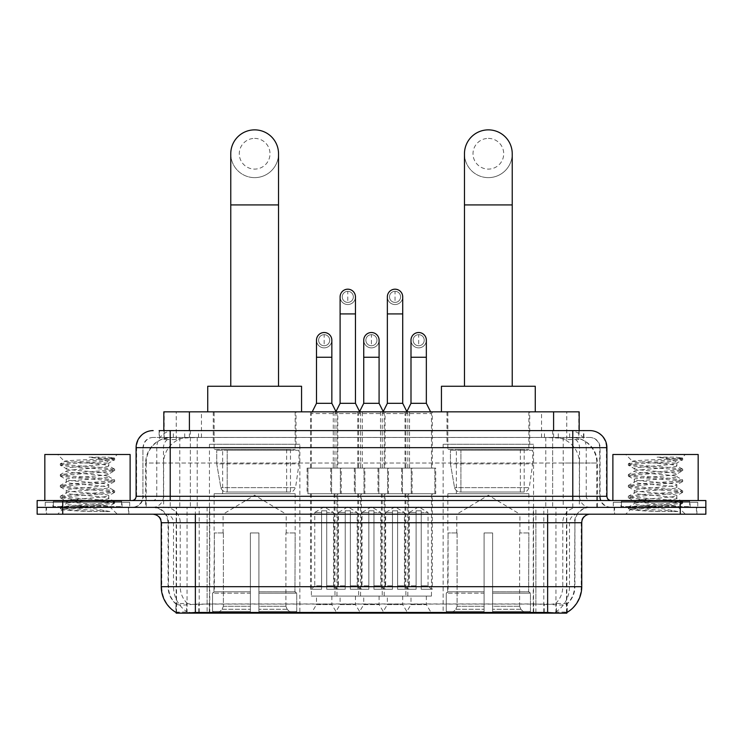 <?xml version="1.0" encoding="UTF-8"?>
<svg xmlns="http://www.w3.org/2000/svg" width="743" height="743" viewBox="0 0 743 743"><rect width="100%" height="100%" fill="white"/><g stroke="black" fill="none" stroke-linecap="round" stroke-linejoin="round"><path stroke-width="0.56" stroke-dasharray="3.71 2.79" d="M533.558 444.258L443.144 444.258L533.558 444.258L533.558 613.133L443.144 613.133L533.558 613.133M443.144 444.258L443.144 613.133M299.856 444.258L209.442 444.258L299.856 444.258L299.856 613.133L209.442 613.133L299.856 613.133M209.442 444.258L209.442 613.133M316.49 596.081L331.842 596.081L316.49 596.081L316.49 604.607L331.842 604.607L336.96 613.133L311.373 613.133L336.96 613.133M331.842 596.081L331.842 604.607L316.49 604.607L311.373 613.133M363.736 596.081L379.088 596.081L363.736 596.081L363.736 604.607L379.088 604.607L384.205 613.133L358.618 613.133L384.205 613.133M379.088 596.081L379.088 604.607L363.736 604.607L358.618 613.133M410.99 596.081L426.343 596.081L410.99 596.081L410.99 604.607L426.343 604.607L431.46 613.133L405.873 613.133L431.46 613.133M426.343 596.081L426.343 604.607L410.99 604.607L405.873 613.133M340.108 596.081L355.46 596.081L340.108 596.081L340.108 604.607L355.46 604.607L360.578 613.133L334.991 613.133L360.578 613.133M355.46 596.081L355.46 604.607L340.108 604.607L334.991 613.133M387.363 596.081L402.715 596.081L387.363 596.081L387.363 604.607L402.715 604.607L407.833 613.133L382.246 613.133L407.833 613.133M402.715 596.081L402.715 604.607L387.363 604.607L382.246 613.133M432.315 411.845L405.019 411.845L432.315 411.845L432.315 468.136L405.019 468.136L432.315 468.136M405.019 411.845L405.019 468.136M385.06 411.845L357.764 411.845L385.06 411.845L385.06 468.136L357.764 468.136L385.06 468.136M357.764 411.845L357.764 468.136M337.805 411.845L310.518 411.845L337.805 411.845L337.805 468.136L310.518 468.136L337.805 468.136M310.518 411.845L310.518 468.136M409.56 411.845L380.527 411.845L409.56 411.845L409.56 468.136L380.527 468.136L409.56 468.136M380.527 411.845L380.527 468.136M362.305 411.845L333.273 411.845L362.305 411.845L362.305 468.136L333.273 468.136L362.305 468.136M333.273 411.845L333.273 468.136M341.223 468.136L307.1 468.136L341.223 468.136L341.223 493.724L307.1 493.724L341.223 493.724M307.1 468.136L307.1 493.724M388.478 468.136L354.355 468.136L388.478 468.136L388.478 493.724L354.355 493.724L388.478 493.724M354.355 468.136L354.355 493.724M435.723 468.136L401.61 468.136L435.723 468.136L435.723 493.724L401.61 493.724L435.723 493.724M401.61 468.136L401.61 493.724M364.85 468.136L330.728 468.136L364.85 468.136L364.85 493.724L330.728 493.724L364.85 493.724M330.728 468.136L330.728 493.724M412.096 468.136L377.983 468.136L412.096 468.136L412.096 493.724L377.983 493.724L412.096 493.724M377.983 468.136L377.983 493.724M431.46 493.724L405.873 493.724L431.46 493.724L431.46 596.081L405.873 596.081L431.46 596.081M405.873 493.724L405.873 596.081M384.205 493.724L358.618 493.724L384.205 493.724L384.205 596.081L358.618 596.081L384.205 596.081M358.618 493.724L358.618 596.081M336.96 493.724L311.373 493.724L336.96 493.724L336.96 596.081L311.373 596.081L336.96 596.081M311.373 493.724L311.373 596.081M407.833 493.724L382.246 493.724L407.833 493.724L407.833 596.081L382.246 596.081L407.833 596.081M382.246 493.724L382.246 596.081M360.578 493.724L334.991 493.724L360.578 493.724L360.578 596.081L334.991 596.081L360.578 596.081M334.991 493.724L334.991 596.081M571.079 437.432L562.776 437.432L575.519 437.738C578.723 438.704 579.819 439.308 578.788 439.568L566.751 439.568L559.897 438.101L545.78 437.469L197.22 437.469L183.103 438.101L176.249 439.568L164.212 439.568L163.822 430.606M579.178 411.845L163.822 411.845M574.06 437.534A25.587 25.587 0 0 1 597.344 463.019L597.344 507.376L145.656 507.376L597.344 507.376M163.822 439.401L168.94 437.534L180.224 437.432L171.921 437.432M168.94 437.534A25.587 25.587 0 0 0 145.656 463.019L146.176 463.019L146.176 507.376M566.825 613.133L176.175 613.133M176.175 612.529L176.175 507.376L566.825 507.376L176.175 507.376M296.011 411.845L213.278 411.845L296.011 411.845L296.011 444.258L213.278 444.258L296.011 444.258M213.278 411.845L213.278 444.258M529.722 411.845L446.989 411.845L529.722 411.845L529.722 444.258L446.989 444.258L529.722 444.258M446.989 411.845L446.989 444.258M579.178 430.606L578.788 439.568L578.788 411.845M180.224 437.432L562.776 437.432M128.836 507.376L46.103 507.376L128.836 507.376L128.836 514.193L46.103 514.193L128.836 514.193M46.103 507.376L46.103 514.193M696.897 507.376L614.164 507.376L696.897 507.376L696.897 514.193L614.164 514.193L696.897 514.193M614.164 507.376L614.164 514.193M129.691 502.259L45.249 502.259L129.691 502.259L129.691 507.376L45.249 507.376L129.691 507.376M45.249 502.259L45.249 507.376M697.751 502.259L613.309 502.259L697.751 502.259L697.751 507.376L613.309 507.376L697.751 507.376M613.309 502.259L613.309 507.376M195.372 604.087L547.628 604.087C558.309 605.341 564.764 605.341 566.993 604.087A23.033 23.033 0 0 0 574.924 586.691L207.102 586.691L207.102 612.362C197.313 612.873 190.728 612.761 187.338 612.018L175.747 612.121L176.007 604.087C178.218 605.341 184.673 605.341 195.372 604.087L195.372 522.728L168.076 522.728L581.75 522.728M567.253 612.121L567.253 603.585A23.033 22.68 90 0 0 574.506 586.691L574.924 522.728A15.352 15.352 0 0 1 590.276 507.376L152.724 507.376L590.276 507.376M176.007 604.087A23.033 23.033 0 0 1 168.076 586.691L168.076 522.728C167.166 513.404 162.048 508.286 152.724 507.376M547.628 514.193L152.724 514.193L547.628 514.193M620.981 507.376L690.071 507.376L620.981 507.376L620.981 502.259L690.071 502.259L620.981 502.259M690.071 507.376L690.071 502.259M52.929 507.376L122.019 507.376L52.929 507.376L52.929 502.259L122.019 502.259L52.929 502.259M122.019 507.376L122.019 502.259M680.263 514.193L37.15 514.193L37.15 507.376L705.85 507.376L705.85 514.193L680.263 514.193L680.263 507.376L705.85 507.376M581.75 586.691L581.23 586.691A29.85 29.395 90 0 1 567.253 612.111L555.662 612.018C552.3 612.761 545.706 612.873 535.898 612.362L207.102 612.362M567.253 603.585L555.662 603.446C552.3 604.542 545.715 604.718 535.898 603.957L207.102 603.957C197.304 604.718 190.719 604.542 187.338 603.446L175.747 603.595A23.033 22.68 -90 0 1 168.494 586.691L574.924 586.691L574.924 522.728L195.372 522.728L195.372 507.376M170.212 430.606L572.788 430.606M159.123 437.432L583.877 437.432L159.123 437.432L159.123 430.606L173.565 430.606A17.061 16.801 -90 0 0 156.764 447.667L156.764 496.287L136.09 496.287M589.849 437.432L153.151 437.432L589.849 437.432A10.235 10.235 0 0 1 600.084 447.667L600.084 496.287L156.764 496.287A4.263 4.198 90 0 1 152.566 500.55L611.173 500.55L152.566 500.55M136.09 447.667L600.084 447.667L142.916 447.667L142.916 496.287A11.089 11.089 0 0 1 131.827 507.376L611.173 507.376L131.827 507.376M689.643 500.55L621.408 500.55L689.643 500.55L689.643 507.376L621.408 507.376L689.643 507.376M621.408 500.55L621.408 507.376M121.592 500.55L53.357 500.55L121.592 500.55L121.592 507.376L53.357 507.376L121.592 507.376M53.357 500.55L53.357 507.376M62.737 514.193L62.737 507.376L37.15 507.376L37.15 500.55L705.85 500.55M62.737 500.55L62.737 507.376L680.263 507.376L680.263 500.55M583.877 437.432L583.877 430.606L159.513 430.606L159.513 437.432M552.643 430.606L552.643 447.667L606.39 447.667A17.061 16.801 90 0 0 589.589 430.606L173.565 430.606M46.53 507.376L128.418 507.376L46.53 507.376L46.53 514.193L128.418 514.193L46.53 514.193M128.418 507.376L128.418 514.193M122.446 507.376L52.502 507.376L122.446 507.376A0.854 0.854 0 0 1 121.592 506.522L53.357 506.522L121.592 506.522L121.592 501.404A0.854 0.854 0 0 1 122.446 500.55L52.502 500.55L122.446 500.55M52.502 507.376A0.854 0.854 0 0 0 53.357 506.522L53.357 501.404A0.854 0.854 0 0 0 52.502 500.55M130.118 500.55L44.831 500.55L130.118 500.55M109.908 511.528L77.904 505.667L106.463 505.667L109.314 506.178C111.422 507.413 61.27 508.546 62.198 509.614C63.907 510.265 73.901 510.905 92.197 511.528L109.908 511.528L63.926 508.054L60.434 506.986L73.882 505.351L111.013 502.639L114.515 501.571L101.067 499.937L63.926 497.225L60.434 496.157L73.882 494.513L111.013 491.81L114.515 490.733L101.067 489.098L63.926 486.396L60.285 485.485L73.882 483.684L111.013 480.972L114.663 480.071L101.067 478.269L63.926 475.557L60.285 474.656L73.882 472.854L111.013 470.143L114.663 469.242L101.067 467.44L63.926 464.728L60.285 463.827L64.511 461.384C62.338 460.158 114.849 459.016 113.865 457.948L107.939 457.159L89.011 457.159C102.181 458.858 108.747 460.818 108.729 463.019L85.965 463.019L64.511 461.384L57.62 454.493L117.329 454.493L57.62 454.493M60.434 463.66L73.882 462.016L111.013 459.313L114.663 458.412L113.828 457.837L117.329 454.493M106.463 505.667C97.704 504.116 64.92 502.602 66.146 501.061C64.845 499.259 110.103 497.448 108.794 495.646C110.103 493.844 64.845 492.033 66.146 490.231C64.845 488.43 110.103 486.619 108.794 484.817C110.103 483.006 64.845 481.195 66.146 479.393C64.845 477.591 110.103 475.78 108.794 473.978L108.794 476.69L114.515 479.904M92.197 511.528L73.882 510.311L60.285 508.509L63.926 507.608L101.067 504.896L114.663 503.095L111.013 502.184L73.882 499.482L60.285 497.68L63.926 496.77L101.067 494.067L114.663 492.256L111.013 491.355L73.882 488.653L60.285 486.841L63.926 485.941L101.067 483.229L114.515 481.594L108.794 484.817L108.794 487.519C110.103 485.718 64.845 483.907 66.146 482.105C64.845 480.303 110.103 478.492 108.794 476.69C110.103 474.888 64.845 473.077 66.146 471.276L60.434 474.489M114.515 481.594L111.013 480.526L73.882 477.814L60.285 476.012L63.926 475.111L101.067 472.399L114.515 470.765L108.794 473.978C110.103 472.176 64.845 470.365 66.146 468.564L66.146 471.276C64.845 469.474 110.103 467.663 108.794 465.852L114.515 469.074M114.515 470.765L111.013 469.697L73.882 466.985L60.434 465.35L66.146 468.564C64.845 466.762 110.103 464.951 108.794 463.149L108.794 465.852C107.326 464.923 99.72 463.976 85.965 463.019M114.515 492.423L108.794 495.646L108.794 498.349C110.103 496.547 64.845 494.736 66.146 492.934C64.845 491.132 110.103 489.321 108.794 487.519L114.515 490.733M60.434 476.179L66.341 479.616L66.146 482.105L60.434 485.318M77.904 505.667C70.446 505.045 66.526 504.413 66.146 503.773C64.845 501.971 110.103 500.15 108.794 498.349L114.515 501.571M60.434 487.009L66.341 490.445L66.146 492.934L60.434 496.157M60.434 497.847L66.341 501.284L66.146 503.773L60.434 506.986M60.434 465.35L63.926 464.273L101.067 461.57L114.515 459.936L108.729 463.019M114.515 503.262L109.258 506.317L117.329 514.193L57.62 514.193L117.329 514.193M60.434 508.676L62.245 509.726L57.62 514.193M44.831 454.493L130.118 454.493M114.515 458.236L107.939 457.159M114.515 459.936L111.013 458.858L89.011 457.159M614.582 507.376L696.47 507.376L614.582 507.376L614.582 514.193L696.47 514.193L614.582 514.193M696.47 507.376L696.47 514.193M690.498 507.376L620.554 507.376L690.498 507.376A0.854 0.854 0 0 1 689.643 506.522L621.408 506.522L689.643 506.522L689.643 501.404A0.854 0.854 0 0 1 690.498 500.55L620.554 500.55L690.498 500.55M620.554 507.376A0.854 0.854 0 0 0 621.408 506.522L621.408 501.404A0.854 0.854 0 0 0 620.554 500.55M698.169 500.55L612.882 500.55L698.169 500.55M677.969 511.528L645.955 505.667L674.514 505.667L677.365 506.178C679.473 507.413 629.321 508.546 630.259 509.614C631.959 510.265 641.952 510.905 660.248 511.528L677.969 511.528L631.987 508.054L628.485 506.986L641.933 505.351L679.074 502.639L682.566 501.571L669.118 499.937L631.987 497.225L628.485 496.157L641.933 494.513L679.074 491.81L682.566 490.733L669.118 489.098L631.987 486.396L628.337 485.485L641.933 483.684L679.074 480.972L682.715 480.071L669.118 478.269L631.987 475.557L628.337 474.656L641.933 472.854L679.074 470.143L682.715 469.242L669.118 467.44L631.987 464.728L628.337 463.827L632.572 461.384C630.389 460.158 682.91 459.016 681.916 457.948L676 457.159L657.063 457.159C670.232 458.858 676.808 460.818 676.78 463.019L654.016 463.019L632.572 461.384L625.671 454.493L685.38 454.493L625.671 454.493M628.485 463.66L641.933 462.016L679.074 459.313L682.715 458.412L681.879 457.837L685.38 454.493M674.514 505.667C665.756 504.116 632.971 502.602 634.206 501.061C632.897 499.259 678.155 497.448 676.854 495.646C678.155 493.844 632.897 492.033 634.206 490.231C632.897 488.43 678.155 486.619 676.854 484.817C678.155 483.006 632.897 481.195 634.206 479.393C632.897 477.591 678.155 475.78 676.854 473.978L676.854 476.69L682.566 479.904M660.248 511.528L641.933 510.311L628.337 508.509L631.987 507.608L669.118 504.896L682.715 503.095L679.074 502.184L641.933 499.482L628.337 497.68L631.987 496.77L669.118 494.067L682.715 492.256L679.074 491.355L641.933 488.653L628.337 486.841L631.987 485.941L669.118 483.229L682.566 481.594L676.854 484.817L676.854 487.519C678.155 485.718 632.897 483.907 634.206 482.105C632.897 480.303 678.155 478.492 676.854 476.69C678.155 474.888 632.897 473.077 634.206 471.276L628.485 474.489M682.566 481.594L679.074 480.526L641.933 477.814L628.337 476.012L631.987 475.111L669.118 472.399L682.566 470.765L676.854 473.978C678.155 472.176 632.897 470.365 634.206 468.564L634.206 471.276C632.897 469.474 678.155 467.663 676.854 465.852L682.566 469.074M682.566 470.765L679.074 469.697L641.933 466.985L628.485 465.35L634.206 468.564C632.897 466.762 678.155 464.951 676.854 463.149L676.854 465.852C675.387 464.923 667.771 463.976 654.016 463.019M682.566 492.423L676.854 495.646L676.854 498.349C678.155 496.547 632.897 494.736 634.206 492.934C632.897 491.132 678.155 489.321 676.854 487.519L682.566 490.733M628.485 476.179L634.401 479.616L634.206 482.105L628.485 485.318M645.955 505.667C638.497 505.045 634.587 504.413 634.206 503.773C632.897 501.971 678.155 500.15 676.854 498.349L682.566 501.571M628.485 487.009L634.401 490.445L634.206 492.934L628.485 496.157M628.485 497.847L634.401 501.284L634.206 503.773L628.485 506.986M628.485 465.35L631.987 464.273L669.118 461.57L682.566 459.936L676.78 463.019M682.566 503.262L677.31 506.317L685.38 514.193L625.671 514.193L685.38 514.193M628.485 508.676L630.305 509.726L625.671 514.193M612.882 454.493L698.169 454.493M682.566 458.236L676 457.159M682.566 459.936L679.074 458.858L657.063 457.159M254.645 177.633A23.878 23.878 0 0 0 278.532 153.745A23.878 23.878 0 0 1 254.645 177.633A23.878 23.878 0 0 0 278.532 153.745A23.878 23.878 0 0 0 254.645 129.867A23.878 23.878 0 0 0 230.767 153.745A23.878 23.878 0 0 0 254.645 177.633A23.878 23.878 0 0 1 230.767 153.745M254.645 138.393A15.352 15.352 0 0 1 269.997 153.745A15.352 15.352 0 0 1 254.645 169.098A15.352 15.352 0 0 1 239.292 153.745A15.352 15.352 0 0 1 254.645 138.393M230.767 386.258L278.532 386.258L230.767 386.258M223.086 532.963L223.086 514.193L286.204 514.193L254.645 495.237L223.086 514.193L286.204 514.193L286.204 532.963M285.916 606.251L285.916 532.963L285.916 606.251L287.179 609.269L291.08 613.133L258.917 613.133L295.027 613.133L258.917 613.133L258.917 611.433L296.736 611.433L258.917 611.433L258.917 593.174L296.736 593.174L258.917 593.174L258.917 591.809L295.37 591.809L258.917 591.809L258.917 613.133L295.027 613.133L296.736 611.433L296.736 593.174L294.934 591.809L295.166 532.963L294.934 591.809L296.736 593.174L296.736 611.433L295.027 613.133L291.08 613.133L287.179 609.269L285.916 606.251L258.917 606.251L258.917 613.133L258.917 532.963L258.917 606.251L285.916 606.251M250.382 532.963L258.917 532.963L250.382 532.963L250.382 591.809L214.356 591.809L250.382 591.809L250.382 532.963L250.382 606.251L250.382 532.963L258.917 532.963L258.917 591.809L258.917 532.963L250.382 532.963M223.383 532.963L223.383 606.251L222.12 609.269L218.219 613.133L250.382 613.133L250.382 606.251L250.382 613.133L214.272 613.133L250.382 613.133L250.382 611.433L250.382 613.133L214.272 613.133L212.554 611.433L250.382 611.433L212.554 611.433L212.554 593.174L250.382 593.174L250.382 611.433L250.382 593.174L212.554 593.174L213.928 591.809L250.382 591.809L250.382 593.174L250.382 591.809L213.928 591.809L214.356 532.963L214.356 591.809L212.554 593.174L212.554 611.433L214.272 613.133L218.219 613.133L222.12 609.269L223.383 606.251L223.383 532.963L214.133 532.963L223.383 532.963M214.133 493.724L295.166 493.724L214.133 493.724L214.133 532.963M295.166 493.724L295.166 532.963M222.659 449.376L286.631 449.376L222.659 449.376L222.659 493.724L286.631 493.724L222.659 493.724M286.631 449.376L286.631 493.724M214.133 411.845L295.166 411.845L214.133 411.845L214.133 449.376L295.166 449.376L214.133 449.376M295.166 411.845L295.166 449.376M301.556 411.845L207.734 411.845L301.556 411.845M207.734 386.258L301.556 386.258M294.934 532.963L285.916 532.963L294.934 532.963M299.002 450.23L216.742 450.23L299.002 450.23L299.002 463.873L216.742 463.873L216.742 450.23L216.742 463.873L220.857 487.64C221.869 490.566 223.987 492.024 227.2 492.024L290.476 492.024L227.209 492.024L227.209 450.23L227.2 492.024C223.996 492.033 221.878 490.575 220.857 487.64L216.742 463.873L299.002 463.873L295.547 487.64L220.857 487.64L295.547 487.64C293.336 491.327 291.655 492.795 290.476 492.024L290.476 450.23L227.209 450.23L290.476 450.23M488.355 177.633A23.878 23.878 0 0 0 512.233 153.745A23.878 23.878 0 0 1 488.355 177.633A23.878 23.878 0 0 0 512.233 153.745A23.878 23.878 0 0 0 488.355 129.867A23.878 23.878 0 0 0 464.468 153.745A23.878 23.878 0 0 0 488.355 177.633A23.878 23.878 0 0 1 464.468 153.745M488.355 138.393A15.352 15.352 0 0 1 503.708 153.745A15.352 15.352 0 0 1 488.355 169.098A15.352 15.352 0 0 1 473.003 153.745A15.352 15.352 0 0 1 488.355 138.393M464.468 386.258L512.233 386.258L464.468 386.258M456.796 532.963L456.796 514.193L519.914 514.193L488.355 495.237L456.796 514.193L519.914 514.193L519.914 532.963M519.617 606.251L519.617 532.963L519.617 606.251L520.88 609.269L524.781 613.133L492.618 613.133L528.728 613.133L492.618 613.133L492.618 611.433L530.446 611.433L492.618 611.433L492.618 593.174L530.446 593.174L492.618 593.174L492.618 591.809L529.072 591.809L492.618 591.809L492.618 613.133L528.728 613.133L530.446 611.433L530.446 593.174L528.644 591.809L528.867 532.963L528.644 591.809L530.446 593.174L530.446 611.433L528.728 613.133L524.781 613.133L520.88 609.269L519.617 606.251L492.618 606.251L492.618 613.133L492.618 532.963L492.618 606.251L519.617 606.251M484.083 532.963L492.618 532.963L484.083 532.963L484.083 591.809L448.066 591.809L484.083 591.809L484.083 532.963L484.083 606.251L484.083 532.963L492.618 532.963L492.618 591.809L492.618 532.963L484.083 532.963M457.084 532.963L457.084 606.251L455.821 609.269L451.92 613.133L484.083 613.133L484.083 606.251L484.083 613.133L447.973 613.133L484.083 613.133L484.083 611.433L484.083 613.133L447.973 613.133L446.264 611.433L484.083 611.433L446.264 611.433L446.264 593.174L484.083 593.174L484.083 611.433L484.083 593.174L446.264 593.174L447.63 591.809L484.083 591.809L484.083 593.174L484.083 591.809L447.63 591.809L448.066 532.963L448.066 591.809L446.264 593.174L446.264 611.433L447.973 613.133L451.92 613.133L455.821 609.269L457.084 606.251L457.084 532.963L447.834 532.963L457.084 532.963M447.834 493.724L528.867 493.724L447.834 493.724L447.834 532.963M528.867 493.724L528.867 532.963M456.369 449.376L520.341 449.376L456.369 449.376L456.369 493.724L520.341 493.724L456.369 493.724M520.341 449.376L520.341 493.724M447.834 411.845L528.867 411.845L447.834 411.845L447.834 449.376L528.867 449.376L447.834 449.376M528.867 411.845L528.867 449.376M535.266 411.845L441.444 411.845L535.266 411.845M441.444 386.258L535.266 386.258M528.644 532.963L519.617 532.963L528.644 532.963M532.703 450.23L450.444 450.23L532.703 450.23L532.703 463.873L450.444 463.873L450.444 450.23L450.444 463.873L454.558 487.64C455.57 490.566 457.688 492.024 460.911 492.024L524.177 492.024L460.911 492.024L460.911 450.23L460.911 492.024C457.697 492.033 455.58 490.575 454.558 487.64L450.444 463.873L532.703 463.873L529.248 487.64L454.558 487.64L529.248 487.64C527.047 491.327 525.357 492.795 524.186 492.024L524.177 450.23L460.911 450.23L524.177 450.23M347.789 302.41A5.545 5.545 0 0 1 342.244 296.866A5.545 5.545 0 0 1 347.789 291.321A5.545 5.545 0 0 1 353.334 296.866A5.545 5.545 0 0 1 347.789 302.41A5.545 5.545 0 0 1 342.244 296.866A5.545 5.545 0 0 1 347.789 291.321A5.545 5.545 0 0 1 353.334 296.866A5.545 5.545 0 0 1 347.789 302.41L347.789 291.321A5.545 5.545 0 0 1 353.334 296.866A5.545 5.545 0 0 1 347.789 302.41M361.432 493.724L334.146 493.724L361.432 493.724L361.432 589.255L350.343 589.255L350.343 510.785L345.226 510.785L345.226 589.255L334.146 589.255L345.226 589.255L334.991 589.255L345.226 589.255L345.226 585.846L338.409 585.846L338.409 512.494L345.226 512.494L345.226 510.785L350.343 510.785L350.343 512.494L350.343 510.785L345.226 510.785L345.226 589.255L345.226 510.785L350.343 510.785L350.343 589.255L350.343 512.494L357.169 512.494L350.343 512.494L350.343 589.255L361.432 589.255M334.146 493.724L334.146 589.255M360.578 589.255L350.343 589.255L360.578 589.255L357.169 585.846L350.343 585.846L357.169 585.846L357.169 512.494L347.789 506.856L338.409 512.494L345.226 512.494L345.226 585.846L338.409 585.846L334.991 589.255M335.845 411.845L334.991 413.554L360.578 413.554L360.578 468.136L334.991 468.136L360.578 468.136M359.733 411.845L360.578 413.554L334.991 413.554L334.991 468.136M355.46 296.866A7.681 7.681 0 0 1 347.306 304.528A7.681 7.681 0 0 1 340.108 296.866A7.681 7.681 0 0 1 347.789 289.194A7.681 7.681 0 0 1 355.46 296.866A7.681 7.681 0 0 1 347.789 304.546A7.681 7.681 0 0 1 340.108 296.866M331.582 493.724L363.996 493.724L331.582 493.724L331.582 468.136L331.582 493.724M363.996 468.136L331.582 468.136L363.996 468.136L363.996 493.724L363.996 468.136M355.46 403.319L340.108 403.319M395.044 302.41A5.545 5.545 0 0 1 389.499 296.866A5.545 5.545 0 0 1 395.044 291.321A5.545 5.545 0 0 1 400.588 296.866A5.545 5.545 0 0 1 395.044 302.41A5.545 5.545 0 0 1 389.499 296.866A5.545 5.545 0 0 1 395.044 291.321A5.545 5.545 0 0 1 400.588 296.866A5.545 5.545 0 0 1 395.044 302.41L395.044 291.321A5.545 5.545 0 0 1 400.588 296.866A5.545 5.545 0 0 1 395.044 302.41M408.687 493.724L381.391 493.724L408.687 493.724L408.687 589.255L397.598 589.255L397.598 510.785L392.48 510.785L392.48 589.255L381.391 589.255L392.48 589.255L382.246 589.255L392.48 589.255L392.48 585.846L385.654 585.846L385.654 512.494L392.48 512.494L392.48 510.785L397.598 510.785L397.598 512.494L397.598 510.785L392.48 510.785L392.48 589.255L392.48 510.785L397.598 510.785L397.598 589.255L397.598 512.494L404.424 512.494L397.598 512.494L397.598 589.255L408.687 589.255M381.391 493.724L381.391 589.255M407.833 589.255L397.598 589.255L407.833 589.255L404.424 585.846L397.598 585.846L404.424 585.846L404.424 512.494L395.044 506.856L385.654 512.494L392.48 512.494L392.48 585.846L385.654 585.846L382.246 589.255M383.1 411.845L382.246 413.554L407.833 413.554L407.833 468.136L382.246 468.136L407.833 468.136M406.978 411.845L407.833 413.554L382.246 413.554L382.246 468.136M402.715 296.866A7.681 7.681 0 0 1 394.561 304.528A7.681 7.681 0 0 1 387.363 296.866A7.681 7.681 0 0 1 395.044 289.194A7.681 7.681 0 0 1 402.715 296.866A7.681 7.681 0 0 1 395.044 304.546A7.681 7.681 0 0 1 387.363 296.866M378.837 493.724L411.25 493.724L378.837 493.724L378.837 468.136L378.837 493.724M411.25 468.136L378.837 468.136L411.25 468.136L411.25 493.724L411.25 468.136M402.715 403.319L387.363 403.319M324.162 345.746A5.545 5.545 0 0 1 318.617 340.201A5.545 5.545 0 0 1 324.162 334.656A5.545 5.545 0 0 1 329.706 340.201A5.545 5.545 0 0 1 324.162 345.746A5.545 5.545 0 0 1 318.617 340.201A5.545 5.545 0 0 1 324.162 334.656A5.545 5.545 0 0 1 329.706 340.201A5.545 5.545 0 0 1 324.162 345.746L324.162 334.656A5.545 5.545 0 0 1 329.706 340.201A5.545 5.545 0 0 1 324.162 345.746M337.805 493.724L310.518 493.724L337.805 493.724L337.805 589.255L326.725 589.255L326.725 510.785L321.608 510.785L321.608 589.255L310.518 589.255L321.608 589.255L311.373 589.255L321.608 589.255L321.608 585.846L314.781 585.846L314.781 512.494L321.608 512.494L321.608 510.785L326.725 510.785L326.725 512.494L326.725 510.785L321.608 510.785L321.608 589.255L321.608 510.785L326.725 510.785L326.725 589.255L326.725 512.494L333.542 512.494L326.725 512.494L326.725 589.255L337.805 589.255M310.518 493.724L310.518 589.255M336.96 589.255L326.725 589.255L336.96 589.255L333.542 585.846L326.725 585.846L333.542 585.846L333.542 512.494L324.162 506.856L314.781 512.494L321.608 512.494L321.608 585.846L314.781 585.846L311.373 589.255M312.218 411.845L311.373 413.554L336.96 413.554L336.96 468.136L311.373 468.136L336.96 468.136M335.975 411.585L336.96 413.554L311.373 413.554L311.373 468.136M324.162 347.873A7.681 7.681 0 0 0 331.842 340.201A7.681 7.681 0 0 1 323.679 347.854A7.681 7.681 0 0 1 316.49 340.201A7.681 7.681 0 0 1 324.162 332.52A7.681 7.681 0 0 1 331.842 340.201A7.681 7.681 0 0 1 324.162 347.873A7.681 7.681 0 0 1 316.49 340.201M307.955 493.724L340.368 493.724L307.955 493.724L307.955 468.136L307.955 493.724M340.368 468.136L307.955 468.136L340.368 468.136L340.368 493.724L340.368 468.136M331.842 403.319L316.49 403.319M371.416 345.746A5.545 5.545 0 0 1 365.872 340.201A5.545 5.545 0 0 1 371.416 334.656A5.545 5.545 0 0 1 376.961 340.201A5.545 5.545 0 0 1 371.416 345.746A5.545 5.545 0 0 1 365.872 340.201A5.545 5.545 0 0 1 371.416 334.656A5.545 5.545 0 0 1 376.961 340.201A5.545 5.545 0 0 1 371.416 345.746L371.416 334.656A5.545 5.545 0 0 1 376.961 340.201A5.545 5.545 0 0 1 371.416 345.746M385.06 493.724L357.764 493.724L385.06 493.724L385.06 589.255L373.97 589.255L373.97 510.785L368.853 510.785L368.853 589.255L357.764 589.255L368.853 589.255L358.618 589.255L368.853 589.255L368.853 585.846L362.036 585.846L362.036 512.494L368.853 512.494L368.853 510.785L373.97 510.785L373.97 512.494L373.97 510.785L368.853 510.785L368.853 589.255L368.853 510.785L373.97 510.785L373.97 589.255L373.97 512.494L380.797 512.494L373.97 512.494L373.97 589.255L385.06 589.255M357.764 493.724L357.764 589.255M384.205 589.255L373.97 589.255L384.205 589.255L380.797 585.846L373.97 585.846L380.797 585.846L380.797 512.494L371.416 506.856L362.036 512.494L368.853 512.494L368.853 585.846L362.036 585.846L358.618 589.255M359.603 411.585L358.618 413.554L384.205 413.554L384.205 468.136L358.618 468.136L384.205 468.136M383.23 411.585L384.205 413.554L358.618 413.554L358.618 468.136M371.416 347.873A7.681 7.681 0 0 0 379.088 340.201A7.681 7.681 0 0 1 370.933 347.854A7.681 7.681 0 0 1 363.736 340.201A7.681 7.681 0 0 1 371.416 332.52A7.681 7.681 0 0 1 379.088 340.201A7.681 7.681 0 0 1 371.416 347.873A7.681 7.681 0 0 1 363.736 340.201M355.21 493.724L387.623 493.724L355.21 493.724L355.21 468.136L355.21 493.724M387.623 468.136L355.21 468.136L387.623 468.136L387.623 493.724L387.623 468.136M379.088 403.319L363.736 403.319M418.671 345.746A5.545 5.545 0 0 1 413.127 340.201A5.545 5.545 0 0 1 418.671 334.656A5.545 5.545 0 0 1 424.216 340.201A5.545 5.545 0 0 1 418.671 345.746A5.545 5.545 0 0 1 413.127 340.201A5.545 5.545 0 0 1 418.671 334.656A5.545 5.545 0 0 1 424.216 340.201A5.545 5.545 0 0 1 418.671 345.746L418.671 334.656A5.545 5.545 0 0 1 424.216 340.201A5.545 5.545 0 0 1 418.671 345.746M432.315 493.724L405.019 493.724L432.315 493.724L432.315 589.255L421.225 589.255L421.225 510.785L416.108 510.785L416.108 589.255L405.019 589.255L416.108 589.255L405.873 589.255L416.108 589.255L416.108 585.846L409.282 585.846L409.282 512.494L416.108 512.494L416.108 510.785L421.225 510.785L421.225 512.494L421.225 510.785L416.108 510.785L416.108 589.255L416.108 510.785L421.225 510.785L421.225 589.255L421.225 512.494L428.052 512.494L421.225 512.494L421.225 589.255L432.315 589.255M405.019 493.724L405.019 589.255M431.46 589.255L421.225 589.255L431.46 589.255L428.052 585.846L421.225 585.846L428.052 585.846L428.052 512.494L418.671 506.856L409.282 512.494L416.108 512.494L416.108 585.846L409.282 585.846L405.873 589.255M406.858 411.585L405.873 413.554L431.46 413.554L431.46 468.136L405.873 468.136L431.46 468.136M430.606 411.845L431.46 413.554L405.873 413.554L405.873 468.136M418.671 347.873A7.681 7.681 0 0 0 426.343 340.201A7.681 7.681 0 0 1 418.188 347.854A7.681 7.681 0 0 1 410.99 340.201A7.681 7.681 0 0 1 418.671 332.52A7.681 7.681 0 0 1 426.343 340.201A7.681 7.681 0 0 1 418.671 347.873A7.681 7.681 0 0 1 410.99 340.201M402.465 493.724L434.869 493.724L402.465 493.724L402.465 468.136L402.465 493.724M434.869 468.136L402.465 468.136L434.869 468.136L434.869 493.724L434.869 468.136M426.343 403.319L410.99 403.319M227.2 492.024L290.476 492.024L227.2 492.024M164.212 439.568L164.212 411.845M167.481 437.738A25.587 25.197 -90 0 0 146.176 463.019L597.344 463.019L563.222 463.019L563.222 507.376M596.824 507.376L596.824 463.019A25.587 25.197 90 0 0 575.519 437.738M179.778 437.432L179.778 463.019L145.656 463.019L145.656 507.376M176.528 613.133L176.528 507.376M545.78 437.469L545.78 507.376M559.897 438.101A25.587 25.197 90 0 1 579.373 463.019L579.373 507.376M197.22 437.469L197.22 507.376M183.103 438.101A25.587 25.197 -90 0 0 163.627 463.019L163.627 507.376M563.222 437.432L563.222 463.019L179.778 463.019L179.778 507.376M209.74 613.133L209.74 507.376M187.06 613.133L187.06 507.376M533.26 613.133L533.26 507.376M555.94 613.133L555.94 507.376M566.472 613.133L566.472 507.376M543.792 612.297L543.792 507.376M199.208 612.297L199.208 507.376M189.409 437.488L189.409 430.606M176.249 439.568L176.249 411.845M201.446 437.488L201.446 411.845M541.554 437.488L541.554 411.845M566.751 439.568L566.751 411.845M553.591 437.488L553.591 430.606M198.78 612.297L198.78 603.864M535.898 612.362L535.898 522.728L574.506 522.728A15.352 15.12 -90 0 1 589.626 507.376M555.662 612.018A29.85 29.395 90 0 0 569.5 586.691L161.25 586.691M161.25 522.728L207.102 522.728L207.102 514.193M175.747 612.111A29.85 29.395 -90 0 1 161.77 586.691L161.77 522.728A8.526 8.396 90 0 0 153.374 514.193M165.104 514.193A8.526 8.396 90 0 1 173.5 522.728L173.5 586.691A29.85 29.395 -90 0 0 187.338 612.018M589.626 514.193A8.526 8.396 -90 0 0 581.23 522.728L581.23 586.691L569.5 586.691L569.5 522.728A8.526 8.396 -90 0 1 577.896 514.193M187.338 603.446A23.033 22.68 -90 0 1 180.224 586.691L207.102 586.691L207.102 603.957M535.898 603.957L535.898 514.193M555.662 603.446A23.033 22.68 90 0 0 562.776 586.691L562.776 522.728A15.352 15.12 -90 0 1 577.896 507.376M165.104 507.376A15.352 15.12 90 0 1 180.224 522.728L180.224 586.691L168.494 586.691L168.494 522.728A15.352 15.12 90 0 0 153.374 507.376M547.628 604.087L547.628 507.376M207.102 507.376L207.102 586.691L207.102 522.728L535.898 522.728L535.898 507.376M533.688 612.297L533.688 603.864M209.312 612.297L209.312 603.864M556.368 611.898L556.368 603.26M566.9 611.898L566.9 603.26M186.632 611.898L186.632 603.26M176.1 611.898L176.1 603.26M544.22 612.297L544.22 603.864M184.71 437.432L184.71 430.606M153.151 437.432C148.693 437.636 145.526 439.772 143.659 443.822L142.916 447.667L142.916 496.287L572.788 496.287L572.788 437.432M190.357 430.606L190.357 496.287L143.325 496.287A11.089 10.922 90 0 1 132.412 507.376M572.788 507.376L572.788 496.287L600.084 496.287C600.743 503.02 604.44 506.717 611.173 507.376M606.91 496.287L606.39 496.287L606.39 447.667L606.91 447.667M153.411 430.606A17.061 16.801 -90 0 0 136.61 447.667L136.61 496.287A4.263 4.198 90 0 1 132.412 500.55M569.435 430.606A17.061 16.801 90 0 1 586.236 447.667L586.236 496.287L552.643 496.287L552.643 500.55M610.588 500.55A4.263 4.198 -90 0 1 606.39 496.287L586.236 496.287A4.263 4.198 -90 0 0 590.434 500.55M153.411 437.432A10.235 10.077 -90 0 0 143.325 447.667L552.643 447.667L552.643 496.287L190.357 496.287L190.357 500.55M190.357 437.432L190.357 507.376M173.565 437.432A10.235 10.077 -90 0 0 163.479 447.667L163.479 496.287A11.089 10.922 90 0 1 152.566 507.376M170.212 437.432L170.212 507.376M589.589 437.432A10.235 10.077 90 0 1 599.675 447.667L599.675 496.287A11.089 10.922 -90 0 0 610.588 507.376M569.435 437.432A10.235 10.077 90 0 1 579.521 447.667L579.521 496.287A11.089 10.922 -90 0 0 590.434 507.376M552.643 437.432L552.643 507.376M173.351 437.432L173.351 430.606M198.548 437.432L198.548 430.606M544.452 437.432L544.452 430.606M569.649 437.432L569.649 430.606M583.487 437.432L583.487 430.606M558.29 437.432L558.29 430.606M121.592 501.404L53.357 501.404L121.592 501.404M689.643 501.404L621.408 501.404L689.643 501.404M278.532 204.919L230.767 204.919M223.383 606.251L250.382 606.251L223.383 606.251M287.179 609.269L258.917 609.269L287.179 609.269M222.12 609.269L250.382 609.269L222.12 609.269M512.233 204.919L464.468 204.919M457.084 606.251L484.083 606.251L457.084 606.251M520.88 609.269L492.618 609.269L520.88 609.269M455.821 609.269L484.083 609.269L455.821 609.269M355.46 313.927L340.108 313.927M402.715 313.927L387.363 313.927M331.842 357.253L316.49 357.253M379.088 357.253L363.736 357.253M426.343 357.253L410.99 357.253M566.825 612.529L566.825 507.376M60.285 507.153L60.285 508.509M114.663 501.739L114.663 503.095M60.285 496.324L60.285 497.68M114.663 490.909L114.663 492.256M60.285 485.485L60.285 486.841M114.663 480.071L114.663 481.427M60.285 474.656L60.285 476.012M114.663 469.242L114.663 470.598M60.285 463.827L60.285 465.183M114.663 458.412L114.663 459.759M628.337 507.153L628.337 508.509M682.715 501.739L682.715 503.095M628.337 496.324L628.337 497.68M682.715 490.909L682.715 492.256M628.337 485.485L628.337 486.841M682.715 480.071L682.715 481.427M628.337 474.656L628.337 476.012M682.715 469.242L682.715 470.598M628.337 463.827L628.337 465.183M682.715 458.412L682.715 459.759"/><path stroke-width="1.11" d="M163.822 430.606L163.822 411.845L579.178 411.845L579.178 430.606M566.825 612.529L566.825 613.133L176.175 613.133L176.175 612.529M161.25 586.691L195.372 586.691L195.372 522.728L161.25 522.728L161.25 586.691A29.85 29.85 0 0 0 176.007 612.446C178.218 613.309 184.673 613.309 195.372 612.446L547.628 612.446C558.318 613.309 564.773 613.309 566.993 612.446A29.85 29.85 0 0 0 581.75 586.691L581.75 522.728A8.526 8.526 0 0 1 590.276 514.193M62.737 500.55L705.85 500.55L705.85 507.376L37.15 507.376L37.15 514.193L62.737 514.193L62.737 507.376L37.15 507.376L37.15 500.55L62.737 500.55L62.737 507.376L705.85 507.376L705.85 514.193L62.737 514.193M159.513 430.606L583.877 430.606M159.123 430.606L170.212 430.606L170.212 447.667L136.09 447.667L136.09 496.287A4.263 4.263 0 0 1 131.827 500.55M153.151 430.606A17.061 17.061 0 0 0 136.09 447.667M589.849 430.606A17.061 17.061 0 0 1 606.91 447.667L572.788 447.667L572.788 430.606L589.589 430.606M606.91 447.667L606.91 496.287C607.161 498.878 608.582 500.299 611.173 500.55M705.85 500.55L705.85 507.376M130.118 500.55L130.118 454.493L44.831 454.493L44.831 500.55M698.169 500.55L698.169 454.493L612.882 454.493L612.882 500.55M230.767 386.258L230.767 153.745A23.878 23.878 0 0 1 254.645 129.867A23.878 23.878 0 0 1 278.532 153.745A23.878 23.878 0 0 0 254.645 129.867M278.532 386.258L278.532 153.745M301.556 411.845L301.556 386.258L207.734 386.258L207.734 411.845M464.468 386.258L464.468 153.745A23.878 23.878 0 0 1 488.355 129.867A23.878 23.878 0 0 1 512.233 153.745A23.878 23.878 0 0 0 488.355 129.867M512.233 386.258L512.233 153.745M535.266 411.845L535.266 386.258L441.444 386.258L441.444 411.845M335.845 411.845L340.108 403.319L355.46 403.319L359.733 411.845M355.46 403.319L355.46 296.866A7.681 7.681 0 0 0 347.789 289.194A7.681 7.681 0 0 1 348.272 289.203M340.108 403.319L340.108 313.927L355.46 313.927M340.108 313.927L340.108 296.866A7.681 7.681 0 0 1 347.789 289.194M383.1 411.845L387.363 403.319L402.715 403.319L406.978 411.845M402.715 403.319L402.715 296.866A7.681 7.681 0 0 0 395.044 289.194A7.681 7.681 0 0 1 395.527 289.203M387.363 403.319L387.363 313.927L402.715 313.927M387.363 313.927L387.363 296.866A7.681 7.681 0 0 1 395.044 289.194M312.218 411.845L316.49 403.319L331.842 403.319L335.975 411.585M331.842 403.319L331.842 340.201A7.681 7.681 0 0 0 324.645 332.539A7.681 7.681 0 0 1 331.842 340.201M316.49 403.319L316.49 357.253L331.842 357.253M316.49 357.253L316.49 340.201A7.681 7.681 0 0 1 324.645 332.539M359.603 411.585L363.736 403.319L379.088 403.319L383.23 411.585M379.088 403.319L379.088 340.201A7.681 7.681 0 0 0 371.899 332.539A7.681 7.681 0 0 1 379.088 340.201M363.736 403.319L363.736 357.253L379.088 357.253M363.736 357.253L363.736 340.201A7.681 7.681 0 0 1 371.899 332.539M406.858 411.585L410.99 403.319L426.343 403.319L430.606 411.845M426.343 403.319L426.343 340.201A7.681 7.681 0 0 0 419.145 332.539A7.681 7.681 0 0 1 426.343 340.201M410.99 403.319L410.99 357.253L426.343 357.253M410.99 357.253L410.99 340.201A7.681 7.681 0 0 1 419.145 332.539M543.792 613.133L543.792 612.297M199.208 613.133L199.208 612.297M189.409 430.606L189.409 411.845M553.591 430.606L553.591 411.845M547.628 514.193L547.628 522.728L195.372 522.728L195.372 514.193M581.75 522.728L547.628 522.728L547.628 586.691L581.75 586.691M547.628 612.446L547.628 586.691L195.372 586.691L195.372 612.446M680.263 514.193L680.263 500.55M170.212 500.55L170.212 496.287L606.91 496.287M136.09 496.287L170.212 496.287L170.212 447.667L572.788 447.667L572.788 500.55M230.767 204.919L278.532 204.919M464.468 204.919L512.233 204.919M161.25 522.728C160.748 517.546 157.906 514.704 152.724 514.193"/></g></svg>
